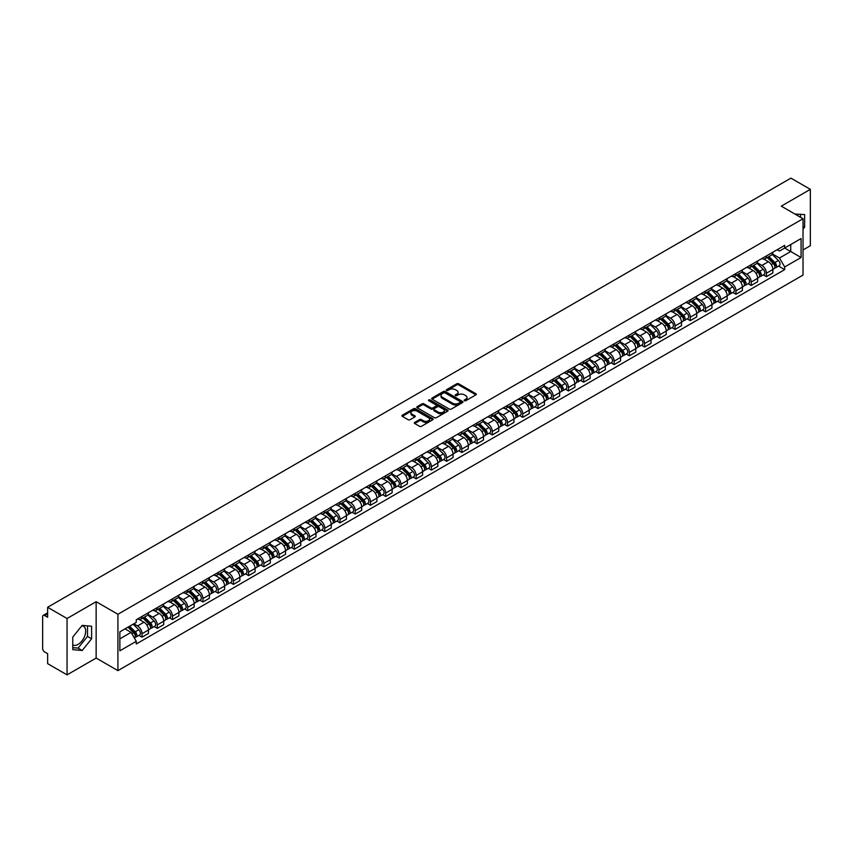<?xml version="1.0" encoding="UTF-8"?>
<svg xmlns="http://www.w3.org/2000/svg" width="853" height="853" viewBox="0 0 853 853"><rect width="100%" height="100%" fill="white"/><g stroke="black" fill="none" stroke-linecap="round" stroke-linejoin="round"><path stroke-width="1.28" d="M464.405 400.729A0.949 0.544 0 0 0 465.749 400.729L475.931 394.854A1.354 0.778 0 0 0 476.326 394.299A1.354 0.778 0 0 0 475.931 393.745L458.679 383.786A1.354 0.778 0 0 0 456.76 383.786L446.577 389.661A0.949 0.544 0 0 0 447.921 390.439L449.243 389.682A4.34 2.506 0 0 1 455.374 389.682L456.813 390.514A4.34 2.506 0 0 1 458.082 392.284A4.34 2.506 0 0 1 456.813 394.054L455.491 394.811A0.949 0.544 0 0 0 456.835 395.589L458.157 394.822A4.34 2.506 0 0 1 464.288 394.822L465.727 395.653A4.34 2.506 0 0 1 466.996 397.423A4.34 2.506 0 0 1 465.727 399.193L464.405 399.961A0.949 0.544 0 0 0 464.405 400.729L464.405 399.961M795.028 214.103A10.769 6.216 -60 0 1 796.499 214.583A10.769 6.216 -60 0 1 797.651 215.617M81.877 625.761A10.769 6.216 -60 0 1 83.466 626.251A10.769 6.216 -60 0 1 85.119 634.877A10.769 6.216 -60 0 1 78.081 644.367A10.769 6.216 -60 0 1 72.772 644.932M414.697 422.406A1.354 0.778 0 0 0 414.302 422.96A1.354 0.778 0 0 0 414.697 423.514L419.537 426.308A1.354 0.778 0 0 0 421.457 426.308L432.759 419.772A1.354 0.778 0 0 0 433.153 419.218A1.354 0.778 0 0 0 432.759 418.674L415.507 408.715A1.354 0.778 0 0 0 413.598 408.715L402.285 415.24A1.354 0.778 0 0 0 401.891 415.795A1.354 0.778 0 0 0 402.285 416.349L408.129 419.719A1.354 0.778 0 0 0 410.048 419.719L414.889 416.925A1.354 0.778 0 0 0 415.283 416.371A1.354 0.778 0 0 0 414.889 415.816L411.988 414.142A3.625 2.09 0 0 1 410.933 412.671A3.625 2.09 0 0 1 413.161 410.73A3.625 2.09 0 0 1 417.117 411.189L428.473 417.746A3.625 2.09 0 0 1 429.528 419.218A3.625 2.09 0 0 1 427.3 421.158A3.625 2.09 0 0 1 423.344 420.7L421.457 419.612A1.354 0.778 0 0 0 419.537 419.612L414.697 422.406L414.697 423.514L419.537 420.732L419.537 419.612M117.917 614.267L96.144 601.696L67.056 618.5L47.629 607.283L790.923 178.138L810.35 189.355L781.263 206.149L803.025 218.72L117.917 614.267L117.917 670.629L803.025 275.082L803.025 218.72M449.339 409.099A1.354 0.778 0 0 0 451.258 409.099L462.561 402.573A1.354 0.778 0 0 0 462.955 402.019A1.354 0.778 0 0 0 462.561 401.464L445.309 391.506A1.354 0.778 0 0 0 443.4 391.506L432.087 398.031A1.354 0.778 0 0 0 431.693 398.586A1.354 0.778 0 0 0 432.087 399.14L449.339 409.099M429.166 400.931A0.949 0.544 0 0 1 430.125 401.07L447.644 411.178L436.352 417.703A1.354 0.778 0 0 1 434.433 417.703L417.192 407.745L417.192 406.636A1.354 0.778 0 0 0 416.786 407.19A1.354 0.778 0 0 0 417.192 407.745M417.192 406.636L422.032 403.842A1.354 0.778 0 0 1 423.941 403.842L430.936 407.883A1.354 0.778 0 0 0 432.855 407.883L436.064 406.028A1.354 0.778 0 0 0 436.459 405.474A1.354 0.778 0 0 0 436.064 404.919L428.782 400.718A0.949 0.544 0 0 1 430.125 399.94L447.665 410.069A1.354 0.778 0 0 1 448.06 410.624A1.354 0.778 0 0 1 447.665 411.178L447.665 410.069M67.056 618.5L67.056 674.862L47.629 663.645L47.629 653.665L44.601 651.916A2.762 1.599 -120 0 1 42.65 648.536L42.65 616.634A2.762 1.599 -120 0 1 43.226 615.376L47.629 612.827M803.025 249.95L810.35 245.717L810.35 189.355M67.056 674.862L96.144 658.058L117.917 670.629M47.629 607.283L47.629 617.252L44.601 615.503A2.762 1.599 -120 0 0 43.226 615.376M766.42 255.921A6.355 3.668 60 0 1 765.109 258.768L771.549 255.058A6.355 3.668 -120 0 0 772.861 252.2M757.272 262.756L761.932 265.443A6.355 3.668 60 0 1 766.42 273.227L772.861 269.505A6.355 3.668 -120 0 0 768.372 261.722L763.766 259.067M772.861 269.505L772.861 272.939L766.42 276.66L763.328 274.879M765.109 258.768A6.355 3.668 60 0 1 761.974 258.491M766.42 273.227L766.42 276.66M751.194 264.718A6.355 3.668 60 0 1 749.872 267.565L756.323 263.844A6.355 3.668 -120 0 0 757.635 260.997M748.102 283.676L751.194 285.456L757.635 281.735L757.635 278.302A6.355 3.668 -120 0 0 753.146 270.518L748.529 267.853M749.872 267.565A6.355 3.668 60 0 1 746.748 267.277M742.046 271.553L746.706 274.239A6.355 3.668 60 0 1 751.194 282.012L751.194 285.456M735.958 273.504A6.355 3.668 60 0 1 734.646 276.361L741.086 272.64A6.355 3.668 -120 0 0 742.409 269.783M732.876 292.462L735.958 294.253L742.409 290.532L742.409 287.088A6.355 3.668 -120 0 0 737.92 279.315L733.303 276.649M734.646 276.361A6.355 3.668 60 0 1 731.522 276.073M726.82 280.349L731.469 283.036A6.355 3.668 60 0 1 735.958 290.809L735.958 294.253M720.732 282.3A6.355 3.668 60 0 1 719.42 285.147L725.86 281.426A6.355 3.668 -120 0 0 727.172 278.579M717.64 301.258L720.732 303.039L727.172 299.318L727.172 295.884A6.355 3.668 -120 0 0 722.683 288.101L718.077 285.446M719.42 285.147A6.355 3.668 60 0 1 716.296 284.859M711.594 289.135L716.243 291.822A6.355 3.668 60 0 1 720.732 299.606L720.732 303.039M705.506 291.086A6.355 3.668 60 0 1 704.183 293.944L710.634 290.223A6.355 3.668 -120 0 0 711.946 287.376M702.414 310.044L705.506 311.835L711.946 308.114L711.946 304.67A6.355 3.668 -120 0 0 707.457 296.897L702.84 294.232M704.183 293.944A6.355 3.668 60 0 1 701.059 293.656M696.357 297.932L701.017 300.619A6.355 3.668 60 0 1 705.506 308.391L705.506 311.835M690.28 299.883A6.355 3.668 60 0 1 688.957 302.73L695.398 299.019A6.355 3.668 -120 0 0 696.72 296.162M687.187 318.841L690.28 320.621L696.72 316.9L696.72 313.467A6.355 3.668 -120 0 0 692.231 305.694L687.614 303.028M688.957 302.73A6.355 3.668 60 0 1 685.833 302.452M681.131 306.717L685.78 309.404A6.355 3.668 60 0 1 690.28 317.188L690.28 320.621M675.043 308.679A6.355 3.668 60 0 1 673.731 311.526L680.172 307.805A6.355 3.668 -120 0 0 681.494 304.958M671.961 327.637L675.043 329.418L681.494 325.697L681.494 322.263A6.355 3.668 -120 0 0 676.994 314.48L672.388 311.814M673.731 311.526A6.355 3.668 60 0 1 670.607 311.238M665.905 315.514L670.554 318.201A6.355 3.668 60 0 1 675.043 325.974L675.043 329.418M659.817 317.465A6.355 3.668 60 0 1 658.505 320.323L664.945 316.602A6.355 3.668 -120 0 0 666.257 313.744M656.725 336.423L659.817 338.214L666.257 334.493L666.257 331.049A6.355 3.668 -120 0 0 661.768 323.276L657.162 320.611M658.505 320.323A6.355 3.668 60 0 1 655.371 320.035M650.668 324.311L655.328 326.998A6.355 3.668 60 0 1 659.817 334.771L659.817 338.214M644.591 326.262A6.355 3.668 60 0 1 643.269 329.109L649.719 325.388A6.355 3.668 -120 0 0 651.031 322.541M641.499 345.22L644.591 347L651.031 343.279L651.031 339.846A6.355 3.668 -120 0 0 646.542 332.062L641.925 329.407M643.269 329.109A6.355 3.668 60 0 1 640.145 328.821M635.442 333.096L640.102 335.783A6.355 3.668 60 0 1 644.591 343.567L644.591 347M629.354 335.058A6.355 3.668 60 0 1 628.043 337.905L634.483 334.184A6.355 3.668 -120 0 0 635.805 331.337M626.273 354.016L629.354 355.797L635.805 352.076L635.805 348.632A6.355 3.668 -120 0 0 631.316 340.859L626.699 338.193M628.043 337.905A6.355 3.668 60 0 1 624.918 337.617M620.216 341.893L624.865 344.58A6.355 3.668 60 0 1 629.354 352.353L629.354 355.797M614.128 343.844A6.355 3.668 60 0 1 612.817 346.691L619.257 342.981A6.355 3.668 -120 0 0 620.568 340.123M611.036 362.802L614.128 364.583L620.568 360.872L620.568 357.428A6.355 3.668 -120 0 0 616.079 349.655L611.473 346.99M612.817 346.691A6.355 3.668 60 0 1 609.692 346.414M604.99 350.679L609.639 353.366A6.355 3.668 60 0 1 614.128 361.15L614.128 364.583M598.902 352.641A6.355 3.668 60 0 1 597.59 355.488L604.031 351.767A6.355 3.668 -120 0 0 605.342 348.92M595.81 371.599L598.902 373.379L605.342 369.658L605.342 366.225A6.355 3.668 -120 0 0 600.853 358.441L596.236 355.776M597.59 355.488A6.355 3.668 60 0 1 594.456 355.2M589.754 359.476L594.413 362.162A6.355 3.668 60 0 1 598.902 369.946L598.902 373.379M583.676 361.427A6.355 3.668 60 0 1 582.354 364.284L588.805 360.563A6.355 3.668 -120 0 0 590.116 357.706M580.584 380.385L583.676 382.176L590.116 378.455L590.116 375.011A6.355 3.668 -120 0 0 585.627 367.238L581.01 364.572M582.354 364.284A6.355 3.668 60 0 1 579.23 363.996M574.527 368.272L579.176 370.959A6.355 3.668 60 0 1 583.676 378.732L583.676 382.176M568.439 370.223A6.355 3.668 60 0 1 567.128 373.07L573.568 369.349A6.355 3.668 -120 0 0 574.89 366.502M565.358 389.181L568.439 390.962L574.89 387.241L574.89 383.807A6.355 3.668 -120 0 0 570.39 376.024L565.784 373.369M567.128 373.07A6.355 3.668 60 0 1 564.004 372.782M559.301 377.058L563.95 379.745A6.355 3.668 60 0 1 568.439 387.529L568.439 390.962M553.213 379.02A6.355 3.668 60 0 1 551.902 381.867L558.342 378.146A6.355 3.668 -120 0 0 559.653 375.299M550.121 397.978L553.213 399.758L559.653 396.037L559.653 392.604A6.355 3.668 -120 0 0 555.164 384.82L550.558 382.155M551.902 381.867A6.355 3.668 60 0 1 548.767 381.579M544.065 385.855L548.724 388.541A6.355 3.668 60 0 1 553.213 396.314L553.213 399.758M537.987 387.806A6.355 3.668 60 0 1 536.665 390.663L543.116 386.942A6.355 3.668 -120 0 0 544.427 384.085M534.895 406.764L537.987 408.544L544.427 404.834L544.427 401.39A6.355 3.668 -120 0 0 539.938 393.617L535.321 390.951M536.665 390.663A6.355 3.668 60 0 1 533.541 390.375M528.839 394.651L533.498 397.338A6.355 3.668 60 0 1 537.987 405.111L537.987 408.544M522.75 396.602A6.355 3.668 60 0 1 521.439 399.449L527.879 395.728A6.355 3.668 -120 0 0 529.201 392.881M519.669 415.56L522.75 417.341L529.201 413.62L529.201 410.186A6.355 3.668 -120 0 0 524.712 402.403L520.095 399.748M521.439 399.449A6.355 3.668 60 0 1 518.315 399.161M513.613 403.437L518.261 406.124A6.355 3.668 60 0 1 522.75 413.908L522.75 417.341M507.524 405.388A6.355 3.668 60 0 1 506.213 408.246L512.653 404.525A6.355 3.668 -120 0 0 513.964 401.678M504.432 424.346L507.524 426.137L513.964 422.416L513.964 418.972A6.355 3.668 -120 0 0 509.476 411.199L504.869 408.534M506.213 408.246A6.355 3.668 60 0 1 503.089 407.958M498.387 412.234L503.035 414.921A6.355 3.668 60 0 1 507.524 422.693L507.524 426.137M492.298 414.185A6.355 3.668 60 0 1 490.987 417.032L497.427 413.321A6.355 3.668 -120 0 0 498.738 410.464M489.206 433.143L492.298 434.923L498.738 431.202L498.738 427.769A6.355 3.668 -120 0 0 494.25 419.985L489.643 417.33M490.987 417.032A6.355 3.668 60 0 1 487.852 416.754M483.15 421.019L487.809 423.706A6.355 3.668 60 0 1 492.298 431.49L492.298 434.923M477.072 422.981A6.355 3.668 60 0 1 475.75 425.828L482.201 422.107A6.355 3.668 -120 0 0 483.512 419.26M473.98 441.939L477.072 443.72L483.512 439.999L483.512 436.565A6.355 3.668 -120 0 0 479.023 428.782L474.407 426.116M475.75 425.828A6.355 3.668 60 0 1 472.626 425.54M467.924 429.816L472.573 432.503A6.355 3.668 60 0 1 477.072 440.276L477.072 443.72M461.836 431.767A6.355 3.668 60 0 1 460.524 434.625L466.964 430.904A6.355 3.668 -120 0 0 468.286 428.046M458.754 450.725L461.836 452.506L468.286 448.795L468.286 445.351A6.355 3.668 -120 0 0 463.787 437.578L459.181 434.913M460.524 434.625A6.355 3.668 60 0 1 457.4 434.337M452.698 438.613L457.347 441.3A6.355 3.668 60 0 1 461.836 449.073L461.836 452.506M446.609 440.564A6.355 3.668 60 0 1 445.298 443.411L451.738 439.69A6.355 3.668 -120 0 0 453.05 436.843M443.517 459.522L446.609 461.302L453.05 457.581L453.05 454.148A6.355 3.668 -120 0 0 448.561 446.364L443.955 443.709M445.298 443.411A6.355 3.668 60 0 1 442.163 443.123M437.461 447.399L442.121 450.085A6.355 3.668 60 0 1 446.609 457.869L446.609 461.302M431.383 449.35A6.355 3.668 60 0 1 430.061 452.207L436.512 448.486A6.355 3.668 -120 0 0 437.824 445.639M428.291 468.308L431.383 470.099L437.824 466.378L437.824 462.934A6.355 3.668 -120 0 0 433.335 455.161L428.718 452.495M430.061 452.207A6.355 3.668 60 0 1 426.937 451.919M422.235 456.195L426.895 458.882A6.355 3.668 60 0 1 431.383 466.655L431.383 470.099M416.147 458.146A6.355 3.668 60 0 1 414.835 460.993L421.275 457.283A6.355 3.668 -120 0 0 422.598 454.425M413.065 477.104L416.157 478.885L422.598 475.164L422.598 471.73A6.355 3.668 -120 0 0 418.109 463.957L413.492 461.292M414.835 460.993A6.355 3.668 60 0 1 411.711 460.716M407.009 464.981L411.658 467.668A6.355 3.668 60 0 1 416.157 475.452L416.157 478.885M400.921 466.943A6.355 3.668 60 0 1 399.609 469.79L406.049 466.069A6.355 3.668 -120 0 0 407.361 463.222M397.829 485.901L400.921 487.681L407.361 483.96L407.361 480.527A6.355 3.668 -120 0 0 402.872 472.743L398.266 470.078M399.609 469.79A6.355 3.668 60 0 1 396.485 469.502M391.783 473.778L396.432 476.464A6.355 3.668 60 0 1 400.921 484.237L400.921 487.681M385.695 475.729A6.355 3.668 60 0 1 384.383 478.586L390.823 474.865A6.355 3.668 -120 0 0 392.135 472.008M382.602 494.687L385.695 496.478L392.135 492.757L392.135 489.313A6.355 3.668 -120 0 0 387.646 481.54L383.04 478.874M384.383 478.586A6.355 3.668 60 0 1 381.248 478.298M376.546 482.574L381.206 485.261A6.355 3.668 60 0 1 385.695 493.034L385.695 496.478M370.469 484.525A6.355 3.668 60 0 1 369.146 487.372L375.597 483.651A6.355 3.668 -120 0 0 376.909 480.804M367.376 503.483L370.469 505.264L376.909 501.543L376.909 498.109A6.355 3.668 -120 0 0 372.42 490.326L367.803 487.671M369.146 487.372A6.355 3.668 60 0 1 366.022 487.084M361.32 491.36L365.969 494.047A6.355 3.668 60 0 1 370.469 501.831L370.469 505.264M355.232 493.322A6.355 3.668 60 0 1 353.92 496.169L360.361 492.448A6.355 3.668 -120 0 0 361.683 489.601M352.15 512.269L355.232 514.06L361.683 510.339L361.683 506.895A6.355 3.668 -120 0 0 357.183 499.122L352.577 496.457M353.92 496.169A6.355 3.668 60 0 1 350.796 495.881M346.094 500.157L350.743 502.844A6.355 3.668 60 0 1 355.232 510.616L355.232 514.06M340.006 502.108A6.355 3.668 60 0 1 338.694 504.955L345.134 501.244A6.355 3.668 -120 0 0 346.446 498.387M336.914 521.066L340.006 522.846L346.446 519.125L346.446 515.692A6.355 3.668 -120 0 0 341.957 507.919L337.351 505.253M338.694 504.955A6.355 3.668 60 0 1 335.57 504.677M330.868 508.942L335.517 511.629A6.355 3.668 60 0 1 340.006 519.413L340.006 522.846M324.78 510.904A6.355 3.668 60 0 1 323.458 513.751L329.908 510.03A6.355 3.668 -120 0 0 331.22 507.183M321.688 529.862L324.78 531.643L331.22 527.922L331.22 524.488A6.355 3.668 -120 0 0 326.731 516.705L322.114 514.039M323.458 513.751A6.355 3.668 60 0 1 320.333 513.463M315.631 517.739L320.291 520.426A6.355 3.668 60 0 1 324.78 528.21L324.78 531.643M309.554 519.69A6.355 3.668 60 0 1 308.232 522.548L314.672 518.827A6.355 3.668 -120 0 0 315.994 515.969M306.462 538.648L309.554 540.439L315.994 536.718L315.994 533.274A6.355 3.668 -120 0 0 311.505 525.501L306.888 522.836M308.232 522.548A6.355 3.668 60 0 1 305.107 522.26M300.405 526.536L305.054 529.223A6.355 3.668 60 0 1 309.554 536.995L309.554 540.439M294.317 528.487A6.355 3.668 60 0 1 293.005 531.334L299.446 527.612A6.355 3.668 -120 0 0 300.768 524.766M291.236 547.445L294.317 549.225L300.768 545.504L300.768 542.071A6.355 3.668 -120 0 0 296.268 534.287L291.662 531.632M293.005 531.334A6.355 3.668 60 0 1 289.881 531.046M285.179 535.321L289.828 538.008A6.355 3.668 60 0 1 294.317 545.792L294.317 549.225M279.091 537.283A6.355 3.668 60 0 1 277.779 540.13L284.22 536.409A6.355 3.668 -120 0 0 285.531 533.562M275.999 556.241L279.091 558.022L285.531 554.301L285.531 550.857A6.355 3.668 -120 0 0 281.042 543.084L276.436 540.418M277.779 540.13A6.355 3.668 60 0 1 274.645 539.842M269.943 544.118L274.602 546.805A6.355 3.668 60 0 1 279.091 554.578L279.091 558.022M263.865 546.069A6.355 3.668 60 0 1 262.543 548.927L268.994 545.206A6.355 3.668 -120 0 0 270.305 542.348M260.773 565.027L263.865 566.808L270.305 563.097L270.305 559.653A6.355 3.668 -120 0 0 265.816 551.88L261.199 549.215M262.543 548.927A6.355 3.668 60 0 1 259.419 548.639M254.716 552.915L259.376 555.602A6.355 3.668 60 0 1 263.865 563.375L263.865 566.808M248.628 554.866A6.355 3.668 60 0 1 247.317 557.713L253.757 553.992A6.355 3.668 -120 0 0 255.079 551.145M245.547 573.824L248.628 575.604L255.079 571.883L255.079 568.45A6.355 3.668 -120 0 0 250.59 560.666L245.973 558.011M247.317 557.713A6.355 3.668 60 0 1 244.193 557.425M239.49 561.7L244.139 564.387A6.355 3.668 60 0 1 248.628 572.171L248.628 575.604M233.402 563.652A6.355 3.668 60 0 1 232.091 566.509L238.531 562.788A6.355 3.668 -120 0 0 239.842 559.941M230.31 582.61L233.402 584.401L239.842 580.68L239.842 577.236A6.355 3.668 -120 0 0 235.353 569.463L230.747 566.797M232.091 566.509A6.355 3.668 60 0 1 228.967 566.221M224.264 570.497L228.913 573.184A6.355 3.668 60 0 1 233.402 580.957L233.402 584.401M218.176 572.448A6.355 3.668 60 0 1 216.854 575.295L223.305 571.574A6.355 3.668 -120 0 0 224.616 568.727M215.084 591.406L218.176 593.187L224.616 589.466L224.616 586.032A6.355 3.668 -120 0 0 220.127 578.249L215.51 575.594M216.854 575.295A6.355 3.668 60 0 1 213.73 575.007M209.028 579.283L213.687 581.97A6.355 3.668 60 0 1 218.176 589.754L218.176 593.187M202.95 581.245A6.355 3.668 60 0 1 201.628 584.092L208.068 580.371A6.355 3.668 -120 0 0 209.39 577.524M199.858 600.203L202.95 601.983L209.39 598.262L209.39 594.829A6.355 3.668 -120 0 0 204.901 587.045L200.284 584.38M201.628 584.092A6.355 3.668 60 0 1 198.504 583.804M193.802 588.08L198.45 590.766A6.355 3.668 60 0 1 202.95 598.539L202.95 601.983M187.713 590.031A6.355 3.668 60 0 1 186.402 592.888L192.842 589.167A6.355 3.668 -120 0 0 194.164 586.31M184.632 608.989L187.713 610.769L194.164 607.059L194.164 603.615A6.355 3.668 -120 0 0 189.665 595.842L185.058 593.176M186.402 592.888A6.355 3.668 60 0 1 183.278 592.6M178.576 596.876L183.224 599.563A6.355 3.668 60 0 1 187.713 607.336L187.713 610.769M172.487 598.827A6.355 3.668 60 0 1 171.176 601.674L177.616 597.953A6.355 3.668 -120 0 0 178.927 595.106M169.395 617.785L172.487 619.566L178.927 615.845L178.927 612.411A6.355 3.668 -120 0 0 174.438 604.628L169.832 601.973M171.176 601.674A6.355 3.668 60 0 1 168.041 601.386M163.339 605.662L167.998 608.349A6.355 3.668 60 0 1 172.487 616.133L172.487 619.566M157.261 607.613A6.355 3.668 60 0 1 155.939 610.471L162.39 606.75A6.355 3.668 -120 0 0 163.701 603.903M154.169 626.571L157.261 628.362L163.701 624.641L163.701 621.197A6.355 3.668 -120 0 0 159.212 613.424L154.596 610.759M155.939 610.471A6.355 3.668 60 0 1 152.815 610.183M148.113 614.459L152.772 617.145A6.355 3.668 60 0 1 157.261 624.918L157.261 628.362M142.024 616.41A6.355 3.668 60 0 1 140.713 619.257L147.153 615.546A6.355 3.668 -120 0 0 148.475 612.689M138.943 635.368L142.024 637.148L148.475 633.427L148.475 629.994A6.355 3.668 -120 0 0 143.986 622.221L139.37 619.555M140.713 619.257A6.355 3.668 60 0 1 137.589 618.979M133.825 623.799L137.536 625.931A6.355 3.668 60 0 1 142.024 633.715L142.024 637.148M777.211 249.694L779.503 251.017L801.074 238.563L790.731 244.534L790.731 251.528L779.503 258.011L772.509 253.97M119.868 638.844L131.095 632.361L136.267 641.317L119.868 650.796L119.868 631.849L136.267 622.381L136.267 619.736L784.675 245.387L784.675 248.031L801.074 257.499L784.675 266.968L779.503 258.011M801.074 238.563L801.074 257.499M136.267 641.317L136.267 643.972L784.675 269.623L784.675 266.968M803.025 229.116L804.635 227.122L804.635 214.561L794.943 214.06M96.144 601.696L96.144 658.058M72.772 649.655L82.187 650.498L91.612 638.78L91.612 626.219L82.187 625.377L72.772 637.095L72.772 649.655M131.095 632.361L125.039 628.864M778.565 266.083L784.675 269.623M800.54 217.28L800.54 214.188M803.025 226.184L804.635 227.122M72.772 647.662L78.081 648.131L87.507 636.413L87.507 625.857M78.081 648.131L82.187 650.498M87.507 636.413L91.612 638.78M464.789 400.867L465.727 400.324A4.34 2.506 0 0 0 466.996 398.554L466.996 397.423M458.082 392.284L458.082 393.404A4.34 2.506 0 0 1 456.813 395.174L455.875 395.717M475.91 394.864L458.679 384.916A1.354 0.778 0 0 0 456.76 384.916L446.961 390.578M462.561 401.464L462.561 402.573L445.309 392.636A1.354 0.778 0 0 0 443.4 392.636L432.108 399.151L432.087 398.031M460.162 402.403A0.949 0.544 0 0 0 460.162 401.624L445.021 392.892A0.949 0.544 0 0 0 443.688 392.892L442.291 393.691A4.34 2.506 0 0 0 441.022 395.461A4.34 2.506 0 0 0 442.291 397.231L452.644 403.202A4.34 2.506 0 0 0 458.775 403.202L460.162 402.403L460.162 403.533A0.949 0.544 0 0 0 460.162 402.755M441.022 395.461L441.022 396.592A4.34 2.506 0 0 0 442.291 398.362L442.291 397.231M460.162 403.533L458.775 404.333A4.34 2.506 0 0 1 452.644 404.333L442.291 398.362M417.202 407.755L422.032 404.972L422.032 403.842M436.459 405.474L436.459 406.604A1.354 0.778 0 0 1 436.064 407.158L432.855 409.014A1.354 0.778 0 0 1 430.936 409.014L423.941 404.972A1.354 0.778 0 0 0 422.032 404.972M438.197 412.074A3.625 2.09 0 0 0 442.153 412.521A3.625 2.09 0 0 0 444.381 410.592A3.625 2.09 0 0 0 443.325 409.109L439.327 406.806A1.354 0.778 0 0 0 437.408 406.806L434.198 408.651A1.354 0.778 0 0 0 433.804 409.205A1.354 0.778 0 0 0 434.198 409.76L438.197 412.074L438.197 413.204A3.625 2.09 0 0 0 442.153 413.652A3.625 2.09 0 0 0 444.381 411.722L444.381 410.592M433.804 409.205L433.804 410.336A1.354 0.778 0 0 0 434.198 410.89L434.198 409.76M438.197 413.204L434.198 410.89M429.528 419.218L429.528 420.348A3.625 2.09 0 0 1 427.3 422.278A3.625 2.09 0 0 1 423.344 421.83L421.457 420.732A1.354 0.778 0 0 0 419.537 420.732M410.933 412.671L410.933 413.79A3.625 2.09 0 0 0 411.988 415.272L411.988 414.142M414.867 416.936L411.988 415.272M432.759 418.674L432.759 419.772L415.507 409.835A1.354 0.778 0 0 0 413.598 409.835L402.307 416.36L402.285 415.24M767.242 257.542L773.234 263.46A3.455 1.994 60 0 1 774.151 268.631L772.861 269.377M768.436 258.726L770.984 260.186M767.903 257.158L774.471 263.641A1.653 0.96 60 0 1 774.908 266.125A1.653 0.96 60 0 1 774.759 266.179M768.894 256.582L774.897 262.5A3.455 1.994 60 0 1 775.814 267.671A3.455 1.994 60 0 1 774.769 267.789M772.253 254.397L778.416 260.474A3.455 1.994 60 0 1 779.322 265.646L775.814 267.671M752.015 266.328L758.008 272.256A3.455 1.994 60 0 1 758.925 277.428L757.635 278.174M753.21 267.511L755.747 268.983M752.677 265.944L759.245 272.427A1.653 0.96 60 0 1 759.682 274.911A1.653 0.96 60 0 1 759.533 274.975M753.668 265.379L759.671 271.297A3.455 1.994 60 0 1 760.577 276.468A3.455 1.994 60 0 1 759.533 276.575M757.027 263.193L763.179 269.26A3.455 1.994 60 0 1 764.096 274.442L760.577 276.468M736.779 275.124L742.782 281.042A3.455 1.994 60 0 1 743.688 286.213L742.409 286.96M737.973 276.308L740.521 277.769M737.45 274.741L744.019 281.223A1.653 0.96 60 0 1 744.456 283.708A1.653 0.96 60 0 1 744.306 283.761M738.442 274.165L744.445 280.083A3.455 1.994 60 0 1 745.351 285.265A3.455 1.994 60 0 1 744.306 285.371M741.801 271.979L747.953 278.057A3.455 1.994 60 0 1 748.87 283.228L745.351 285.265M721.553 283.921L727.556 289.839A3.455 1.994 60 0 1 728.462 295.01L727.172 295.756M722.747 285.094L725.295 286.565M722.214 283.537L728.793 290.009A1.653 0.96 60 0 1 729.23 292.494A1.653 0.96 60 0 1 729.07 292.558M723.216 282.961L729.208 288.879A3.455 1.994 60 0 1 730.125 294.05A3.455 1.994 60 0 1 729.08 294.168M726.564 280.776L732.727 286.853A3.455 1.994 60 0 1 733.633 292.025L730.125 294.05M706.327 292.707L712.319 298.625A3.455 1.994 60 0 1 713.236 303.807L711.946 304.542M707.521 293.89L710.059 295.362M706.988 292.323L713.556 298.806A1.653 0.96 60 0 1 713.993 301.29A1.653 0.96 60 0 1 713.844 301.354M707.979 291.747L713.982 297.665A3.455 1.994 60 0 1 714.889 302.847A3.455 1.994 60 0 1 713.854 302.954M711.338 289.572L717.501 295.639A3.455 1.994 60 0 1 718.407 300.81L714.889 302.847M691.09 301.504L697.093 307.421A3.455 1.994 60 0 1 697.999 312.593L696.72 313.339M692.295 302.687L694.832 304.148M691.762 301.12L698.33 307.602A1.653 0.96 60 0 1 698.767 310.087A1.653 0.96 60 0 1 698.618 310.14M692.753 300.544L698.756 306.462A3.455 1.994 60 0 1 699.663 311.633A3.455 1.994 60 0 1 698.618 311.75M696.112 298.358L702.264 304.436A3.455 1.994 60 0 1 703.181 309.607L699.663 311.633M675.864 310.289L681.867 316.218A3.455 1.994 60 0 1 682.773 321.389L681.483 322.135M677.058 311.473L679.606 312.944M676.536 309.906L683.104 316.388A1.653 0.96 60 0 1 683.541 318.873A1.653 0.96 60 0 1 683.392 318.937M677.527 309.34L683.52 315.258A3.455 1.994 60 0 1 684.437 320.429A3.455 1.994 60 0 1 683.392 320.536M680.886 307.155L687.038 313.222A3.455 1.994 60 0 1 687.944 318.404L684.437 320.429M660.638 319.086L666.641 325.004A3.455 1.994 60 0 1 667.547 330.175L666.257 330.921M661.832 320.27L664.38 321.73M661.299 318.702L667.867 325.185A1.653 0.96 60 0 1 668.304 327.669A1.653 0.96 60 0 1 668.155 327.723M662.301 318.126L668.294 324.044A3.455 1.994 60 0 1 669.21 329.226A3.455 1.994 60 0 1 668.166 329.333M665.649 315.941L671.812 322.018A3.455 1.994 60 0 1 672.718 327.189L669.21 329.226M645.412 327.883L651.404 333.8A3.455 1.994 60 0 1 652.321 338.972L651.031 339.718M646.606 329.055L649.144 330.527M646.073 327.499L652.641 333.981A1.653 0.96 60 0 1 653.078 336.455A1.653 0.96 60 0 1 652.929 336.519M647.064 326.923L653.067 332.841A3.455 1.994 60 0 1 653.974 338.012A3.455 1.994 60 0 1 652.94 338.129M650.423 324.737L656.575 330.815A3.455 1.994 60 0 1 657.492 335.986L653.974 338.012M630.175 336.668L636.178 342.586A3.455 1.994 60 0 1 637.084 347.768L635.805 348.504M631.38 337.852L633.918 339.323M630.847 336.285L637.415 342.767A1.653 0.96 60 0 1 637.852 345.252A1.653 0.96 60 0 1 637.703 345.316M631.838 335.709L637.841 341.637A3.455 1.994 60 0 1 638.748 346.808A3.455 1.994 60 0 1 637.703 346.915M635.197 333.534L641.349 339.601A3.455 1.994 60 0 1 642.266 344.783L638.748 346.808M614.949 345.465L620.952 351.383A3.455 1.994 60 0 1 621.858 356.554L620.568 357.3M616.143 346.649L618.692 348.109M615.61 345.081L622.189 351.564A1.653 0.96 60 0 1 622.626 354.048A1.653 0.96 60 0 1 622.466 354.102M616.612 344.505L622.605 350.423A3.455 1.994 60 0 1 623.522 355.594A3.455 1.994 60 0 1 622.477 355.712M619.971 342.32L626.123 348.397A3.455 1.994 60 0 1 627.03 353.568L623.522 355.594M599.723 354.262L605.715 360.179A3.455 1.994 60 0 1 606.632 365.351L605.342 366.097M600.917 355.434L603.455 356.906M600.384 353.867L606.952 360.35A1.653 0.96 60 0 1 607.389 362.834A1.653 0.96 60 0 1 607.24 362.898M601.376 353.302L607.379 359.22A3.455 1.994 60 0 1 608.285 364.391A3.455 1.994 60 0 1 607.251 364.498M604.734 351.116L610.897 357.183A3.455 1.994 60 0 1 611.804 362.365L608.285 364.391M584.486 363.047L590.489 368.965A3.455 1.994 60 0 1 591.406 374.147L590.116 374.883M585.691 364.231L588.229 365.702M585.158 362.664L591.726 369.146A1.653 0.96 60 0 1 592.163 371.631A1.653 0.96 60 0 1 592.014 371.695M586.15 362.088L592.153 368.006A3.455 1.994 60 0 1 593.059 373.188A3.455 1.994 60 0 1 592.014 373.294M589.508 359.902L595.661 365.98A3.455 1.994 60 0 1 596.578 371.151L593.059 373.188M569.26 371.844L575.263 377.762A3.455 1.994 60 0 1 576.17 382.933L574.879 383.679M570.454 373.017L573.003 374.488M569.932 371.46L576.5 377.943A1.653 0.96 60 0 1 576.937 380.427A1.653 0.96 60 0 1 576.788 380.481M570.924 370.884L576.916 376.802A3.455 1.994 60 0 1 577.833 381.973A3.455 1.994 60 0 1 576.788 382.091M574.282 368.699L580.435 374.776A3.455 1.994 60 0 1 581.341 379.948L577.833 381.973M554.034 380.63L560.037 386.548A3.455 1.994 60 0 1 560.943 391.73L559.653 392.465M555.228 381.813L557.777 383.285M554.695 380.246L561.263 386.729A1.653 0.96 60 0 1 561.7 389.213A1.653 0.96 60 0 1 561.551 389.277M555.698 379.67L561.69 385.599A3.455 1.994 60 0 1 562.607 390.77A3.455 1.994 60 0 1 561.562 390.877M559.046 377.495L565.208 383.562A3.455 1.994 60 0 1 566.115 388.744L562.607 390.77M538.808 389.426L544.8 395.344A3.455 1.994 60 0 1 545.717 400.515L544.427 401.262M540.002 390.61L542.54 392.071M539.469 389.043L546.037 395.525A1.653 0.96 60 0 1 546.474 398.01A1.653 0.96 60 0 1 546.325 398.063M540.461 388.467L546.464 394.385A3.455 1.994 60 0 1 547.37 399.556A3.455 1.994 60 0 1 546.336 399.673M543.819 386.281L549.982 392.359A3.455 1.994 60 0 1 550.889 397.53L547.37 399.556M523.571 398.223L529.574 404.141A3.455 1.994 60 0 1 530.481 409.312L529.201 410.058M524.776 399.396L527.314 400.867M524.243 397.839L530.811 404.311A1.653 0.96 60 0 1 531.248 406.796A1.653 0.96 60 0 1 531.099 406.86M525.235 397.263L531.238 403.181A3.455 1.994 60 0 1 532.144 408.352A3.455 1.994 60 0 1 531.099 408.47M528.593 395.078L534.746 401.155A3.455 1.994 60 0 1 535.663 406.327L532.144 408.352M508.345 407.009L514.348 412.927A3.455 1.994 60 0 1 515.255 418.109L513.964 418.844M509.54 408.192L512.088 409.664M509.006 406.625L515.585 413.108A1.653 0.96 60 0 1 516.022 415.592A1.653 0.96 60 0 1 515.862 415.656M510.009 406.049L516.001 411.967A3.455 1.994 60 0 1 516.918 417.149A3.455 1.994 60 0 1 515.873 417.256M513.367 403.864L519.52 409.941A3.455 1.994 60 0 1 520.426 415.112L516.918 417.149M493.119 415.806L499.112 421.723A3.455 1.994 60 0 1 500.029 426.895L498.738 427.641M494.313 416.978L496.862 418.45M493.78 415.422L500.348 421.904A1.653 0.96 60 0 1 500.786 424.389A1.653 0.96 60 0 1 500.636 424.442M494.772 414.846L500.775 420.764A3.455 1.994 60 0 1 501.681 425.935A3.455 1.994 60 0 1 500.647 426.052M498.131 412.66L504.294 418.738A3.455 1.994 60 0 1 505.2 423.909L501.681 425.935M477.883 424.591L483.886 430.509A3.455 1.994 60 0 1 484.803 435.691L483.512 436.437M479.087 425.775L481.625 427.246M478.554 424.208L485.122 430.69A1.653 0.96 60 0 1 485.56 433.175A1.653 0.96 60 0 1 485.41 433.239M479.546 423.642L485.549 429.56A3.455 1.994 60 0 1 486.455 434.731A3.455 1.994 60 0 1 485.41 434.838M482.905 421.457L489.057 427.524A3.455 1.994 60 0 1 489.974 432.706L486.455 434.731M462.657 433.388L468.66 439.306A3.455 1.994 60 0 1 469.566 444.477L468.276 445.223M463.851 434.572L466.399 436.032M463.328 433.004L469.896 439.487A1.653 0.96 60 0 1 470.334 441.971A1.653 0.96 60 0 1 470.184 442.025M464.32 432.428L470.323 438.346A3.455 1.994 60 0 1 471.229 443.528A3.455 1.994 60 0 1 470.184 443.635M467.679 430.243L473.831 436.32A3.455 1.994 60 0 1 474.748 441.491L471.229 443.528M447.43 442.185L453.433 448.102A3.455 1.994 60 0 1 454.34 453.274L453.05 454.02M448.625 443.357L451.173 444.829M448.092 441.801L454.66 448.273A1.653 0.96 60 0 1 455.097 450.757A1.653 0.96 60 0 1 454.948 450.821M449.094 441.225L455.086 447.143A3.455 1.994 60 0 1 456.003 452.314A3.455 1.994 60 0 1 454.958 452.431M452.442 439.039L458.605 445.117A3.455 1.994 60 0 1 459.511 450.288L456.003 452.314M432.204 450.97L438.197 456.888A3.455 1.994 60 0 1 439.114 462.07L437.824 462.806M433.399 452.154L435.936 453.625M432.866 450.587L439.434 457.069A1.653 0.96 60 0 1 439.871 459.554A1.653 0.96 60 0 1 439.721 459.618M433.857 450.011L439.86 455.928A3.455 1.994 60 0 1 440.766 461.11A3.455 1.994 60 0 1 439.732 461.217M437.216 447.836L443.379 453.903A3.455 1.994 60 0 1 444.285 459.074L440.766 461.11M416.968 459.767L422.971 465.685A3.455 1.994 60 0 1 423.877 470.856L422.598 471.602M418.173 460.951L420.71 462.411M417.639 459.383L424.208 465.866A1.653 0.96 60 0 1 424.645 468.35A1.653 0.96 60 0 1 424.495 468.404M418.631 458.807L424.634 464.725A3.455 1.994 60 0 1 425.54 469.896A3.455 1.994 60 0 1 424.495 470.014M421.99 456.622L428.142 462.699A3.455 1.994 60 0 1 429.059 467.87L425.54 469.896M401.742 468.553L407.745 474.481A3.455 1.994 60 0 1 408.651 479.653L407.361 480.399M402.936 469.736L405.484 471.208M402.403 468.169L408.982 474.652A1.653 0.96 60 0 1 409.419 477.136A1.653 0.96 60 0 1 409.259 477.2M403.405 467.604L409.397 473.522A3.455 1.994 60 0 1 410.314 478.693A3.455 1.994 60 0 1 409.269 478.8M406.764 465.418L412.916 471.485A3.455 1.994 60 0 1 413.822 476.667L410.314 478.693M386.516 477.349L392.508 483.267A3.455 1.994 60 0 1 393.425 488.438L392.135 489.185M387.71 478.533L390.258 479.994M387.177 476.966L393.745 483.448A1.653 0.96 60 0 1 394.182 485.933A1.653 0.96 60 0 1 394.033 485.986M388.168 476.39L394.171 482.308A3.455 1.994 60 0 1 395.088 487.489A3.455 1.994 60 0 1 394.043 487.596M391.527 474.204L397.69 480.282A3.455 1.994 60 0 1 398.596 485.453L395.088 487.489M371.29 486.146L377.282 492.064A3.455 1.994 60 0 1 378.199 497.235L376.909 497.981M372.484 487.319L375.021 488.79M371.951 485.762L378.519 492.234A1.653 0.96 60 0 1 378.956 494.719A1.653 0.96 60 0 1 378.807 494.783M372.942 485.186L378.945 491.104A3.455 1.994 60 0 1 379.852 496.275A3.455 1.994 60 0 1 378.807 496.393M376.301 483.001L382.453 489.078A3.455 1.994 60 0 1 383.37 494.25L379.852 496.275M356.053 494.932L362.056 500.85A3.455 1.994 60 0 1 362.962 506.032L361.683 506.767M357.247 496.115L359.795 497.587M356.725 494.548L363.293 501.031A1.653 0.96 60 0 1 363.73 503.515A1.653 0.96 60 0 1 363.581 503.579M357.716 493.972L363.719 499.901A3.455 1.994 60 0 1 364.626 505.072A3.455 1.994 60 0 1 363.581 505.179M361.075 491.797L367.227 497.864A3.455 1.994 60 0 1 368.144 503.046L364.626 505.072M340.827 503.728L346.83 509.646A3.455 1.994 60 0 1 347.736 514.817L346.446 515.564M342.021 504.912L344.569 506.373M341.488 503.345L348.067 509.827A1.653 0.96 60 0 1 348.504 512.312A1.653 0.96 60 0 1 348.344 512.365M342.49 502.769L348.482 508.687A3.455 1.994 60 0 1 349.399 513.858A3.455 1.994 60 0 1 348.355 513.975M345.838 500.583L352.001 506.661A3.455 1.994 60 0 1 352.907 511.832L349.399 513.858M325.601 512.514L331.593 518.443A3.455 1.994 60 0 1 332.51 523.614L331.22 524.36M326.795 513.698L329.333 515.169M326.262 512.131L332.83 518.613A1.653 0.96 60 0 1 333.267 521.098A1.653 0.96 60 0 1 333.118 521.162M327.253 511.565L333.256 517.483A3.455 1.994 60 0 1 334.163 522.654A3.455 1.994 60 0 1 333.128 522.761M330.612 509.38L336.775 515.447A3.455 1.994 60 0 1 337.681 520.629L334.163 522.654M310.364 521.311L316.367 527.229A3.455 1.994 60 0 1 317.273 532.411L315.994 533.146M311.569 522.494L314.107 523.966M311.036 520.927L317.604 527.41A1.653 0.96 60 0 1 318.041 529.894A1.653 0.96 60 0 1 317.892 529.958M312.027 520.351L318.03 526.269A3.455 1.994 60 0 1 318.937 531.451A3.455 1.994 60 0 1 317.892 531.558M315.386 518.166L321.538 524.243A3.455 1.994 60 0 1 322.455 529.414L318.937 531.451M295.138 530.108L301.141 536.025A3.455 1.994 60 0 1 302.047 541.197L300.757 541.943M296.332 531.28L298.881 532.752M295.81 529.724L302.378 536.206A1.653 0.96 60 0 1 302.815 538.68A1.653 0.96 60 0 1 302.655 538.744M296.801 529.148L302.794 535.066A3.455 1.994 60 0 1 303.711 540.237A3.455 1.994 60 0 1 302.666 540.354M300.16 526.962L306.312 533.04A3.455 1.994 60 0 1 307.219 538.211L303.711 540.237M279.912 538.893L285.915 544.811A3.455 1.994 60 0 1 286.821 549.993L285.531 550.729M281.106 540.077L283.654 541.548M280.573 538.51L287.141 544.992A1.653 0.96 60 0 1 287.578 547.477A1.653 0.96 60 0 1 287.429 547.541M281.565 537.934L287.568 543.862A3.455 1.994 60 0 1 288.485 549.033A3.455 1.994 60 0 1 287.44 549.14M284.923 535.759L291.086 541.826A3.455 1.994 60 0 1 291.993 547.008L288.485 549.033M264.686 547.69L270.678 553.608A3.455 1.994 60 0 1 271.595 558.779L270.305 559.525M265.88 548.874L268.418 550.334M265.347 547.306L271.915 553.789A1.653 0.96 60 0 1 272.352 556.273A1.653 0.96 60 0 1 272.203 556.327M266.339 546.73L272.342 552.648A3.455 1.994 60 0 1 273.248 557.819A3.455 1.994 60 0 1 272.214 557.937M269.697 544.545L275.85 550.622A3.455 1.994 60 0 1 276.767 555.793L273.248 557.819M249.449 556.487L255.452 562.404A3.455 1.994 60 0 1 256.358 567.576L255.079 568.322M250.643 557.659L253.192 559.131M250.121 556.103L256.689 562.575A1.653 0.96 60 0 1 257.126 565.059A1.653 0.96 60 0 1 256.977 565.123M251.113 555.527L257.116 561.445A3.455 1.994 60 0 1 258.022 566.616A3.455 1.994 60 0 1 256.977 566.723M254.471 553.341L260.623 559.408A3.455 1.994 60 0 1 261.54 564.59L258.022 566.616M234.223 565.272L240.226 571.19A3.455 1.994 60 0 1 241.132 576.372L239.842 577.108M235.417 566.456L237.966 567.927M234.884 564.889L241.463 571.371A1.653 0.96 60 0 1 241.9 573.856A1.653 0.96 60 0 1 241.74 573.92M235.886 564.313L241.879 570.23A3.455 1.994 60 0 1 242.796 575.412A3.455 1.994 60 0 1 241.751 575.519M239.245 562.127L245.397 568.205A3.455 1.994 60 0 1 246.304 573.376L242.796 575.412M218.997 574.069L224.989 579.987A3.455 1.994 60 0 1 225.906 585.158L224.616 585.904M220.191 575.242L222.729 576.713M219.658 573.685L226.226 580.168A1.653 0.96 60 0 1 226.663 582.652A1.653 0.96 60 0 1 226.514 582.706M220.65 573.109L226.653 579.027A3.455 1.994 60 0 1 227.559 584.198A3.455 1.994 60 0 1 226.525 584.316M224.008 570.924L230.171 577.001A3.455 1.994 60 0 1 231.078 582.172L227.559 584.198M203.76 582.855L209.763 588.773A3.455 1.994 60 0 1 210.67 593.955L209.39 594.701M204.965 584.038L207.503 585.51M204.432 582.471L211 588.954A1.653 0.96 60 0 1 211.437 591.438A1.653 0.96 60 0 1 211.288 591.502M205.424 581.906L211.427 587.824A3.455 1.994 60 0 1 212.333 592.995A3.455 1.994 60 0 1 211.288 593.102M208.782 579.72L214.935 585.787A3.455 1.994 60 0 1 215.852 590.969L212.333 592.995M188.534 591.651L194.537 597.569A3.455 1.994 60 0 1 195.444 602.74L194.153 603.487M189.729 592.835L192.277 594.296M189.206 591.268L195.774 597.75A1.653 0.96 60 0 1 196.211 600.235A1.653 0.96 60 0 1 196.062 600.288M190.198 590.692L196.19 596.61A3.455 1.994 60 0 1 197.107 601.791A3.455 1.994 60 0 1 196.062 601.898M193.556 588.506L199.709 594.584A3.455 1.994 60 0 1 200.615 599.755L197.107 601.791M173.308 600.448L179.311 606.366A3.455 1.994 60 0 1 180.218 611.537L178.927 612.283M174.502 601.621L177.051 603.092M173.969 600.064L180.537 606.536A1.653 0.96 60 0 1 180.975 609.021A1.653 0.96 60 0 1 180.825 609.085M174.972 599.488L180.964 605.406A3.455 1.994 60 0 1 181.881 610.577A3.455 1.994 60 0 1 180.836 610.695M178.32 597.303L184.483 603.38A3.455 1.994 60 0 1 185.389 608.552L181.881 610.577M158.082 609.234L164.075 615.152A3.455 1.994 60 0 1 164.992 620.334L163.701 621.069M159.276 610.417L161.814 611.889M158.743 608.85L165.311 615.333A1.653 0.96 60 0 1 165.749 617.817A1.653 0.96 60 0 1 165.599 617.881M159.735 608.274L165.738 614.192A3.455 1.994 60 0 1 166.644 619.374A3.455 1.994 60 0 1 165.61 619.481M163.094 606.099L169.257 612.166A3.455 1.994 60 0 1 170.163 617.337L166.644 619.374M142.846 618.03L148.848 623.948A3.455 1.994 60 0 1 149.755 629.119L148.475 629.866M144.05 619.214L146.588 620.675M143.517 617.647L150.085 624.129A1.653 0.96 60 0 1 150.523 626.614A1.653 0.96 60 0 1 150.373 626.667M144.509 617.071L150.512 622.989A3.455 1.994 60 0 1 151.418 628.16A3.455 1.994 60 0 1 150.373 628.277M147.868 614.885L154.02 620.963A3.455 1.994 60 0 1 154.937 626.134L151.418 628.16M127.971 627.168L133.622 632.745A3.455 1.994 60 0 1 134.529 637.916L134.358 638.012M128.814 628L131.362 629.471M128.643 626.784L134.859 632.915A1.653 0.96 60 0 1 135.296 635.4A1.653 0.96 60 0 1 135.137 635.464M129.635 626.219L135.275 631.785A3.455 1.994 60 0 1 136.192 636.956A3.455 1.994 60 0 1 135.147 637.063M133.153 624.183L138.794 629.749A3.455 1.994 60 0 1 139.7 634.931L136.192 636.956M157.261 624.918L163.701 621.197M172.487 616.133L178.927 612.411M187.713 607.336L194.164 603.615M202.95 598.539L209.39 594.829M218.176 589.754L224.616 586.032M233.402 580.957L239.842 577.236M248.628 572.171L255.079 568.45M263.865 563.375L270.305 559.653M279.091 554.578L285.531 550.857M294.317 545.792L300.768 542.071M309.554 536.995L315.994 533.274M324.78 528.21L331.22 524.488M340.006 519.413L346.446 515.692M355.232 510.616L361.683 506.895M370.469 501.831L376.909 498.109M385.695 493.034L392.135 489.313M400.921 484.237L407.361 480.527M416.157 475.452L422.598 471.73M431.383 466.655L437.824 462.934M446.609 457.869L453.05 454.148M461.836 449.073L468.286 445.351M477.072 440.276L483.512 436.565M492.298 431.49L498.738 427.769M507.524 422.693L513.964 418.972M522.75 413.908L529.201 410.186M537.987 405.111L544.427 401.39M553.213 396.314L559.653 392.604M568.439 387.529L574.89 383.807M583.676 378.732L590.116 375.011M598.902 369.946L605.342 366.225M614.128 361.15L620.568 357.428M629.354 352.353L635.805 348.632M644.591 343.567L651.031 339.846M659.817 334.771L666.257 331.049M675.043 325.974L681.494 322.263M690.28 317.188L696.72 313.467M705.506 308.391L711.946 304.67M720.732 299.606L727.172 295.884M735.958 290.809L742.409 287.088M751.194 282.012L757.635 278.302M142.024 633.715L148.475 629.994M137.536 625.931L143.986 622.221M152.772 617.145L159.212 613.424M167.998 608.349L174.438 604.628M183.224 599.563L189.665 595.842M198.45 590.766L204.901 587.045M213.687 581.97L220.127 578.249M228.913 573.184L235.353 569.463M244.139 564.387L250.59 560.666M259.376 555.602L265.816 551.88M274.602 546.805L281.042 543.084M289.828 538.008L296.268 534.287M305.054 529.223L311.505 525.501M320.291 520.426L326.731 516.705M335.517 511.629L341.957 507.919M350.743 502.844L357.183 499.122M365.969 494.047L372.42 490.326M381.206 485.261L387.646 481.54M396.432 476.464L402.872 472.743M411.658 467.668L418.109 463.957M426.895 458.882L433.335 455.161M442.121 450.085L448.561 446.364M457.347 441.3L463.787 437.578M472.573 432.503L479.023 428.782M487.809 423.706L494.25 419.985M503.035 414.921L509.476 411.199M518.261 406.124L524.712 402.403M533.498 397.338L539.938 393.617M548.724 388.541L555.164 384.82M563.95 379.745L570.39 376.024M579.176 370.959L585.627 367.238M594.413 362.162L600.853 358.441M609.639 353.366L616.079 349.655M624.865 344.58L631.316 340.859M640.102 335.783L646.542 332.062M655.328 326.998L661.768 323.276M670.554 318.201L676.994 314.48M685.78 309.404L692.231 305.694M701.017 300.619L707.457 296.897M716.243 291.822L722.683 288.101M731.469 283.036L737.92 279.315M746.706 274.239L753.146 270.518M761.932 265.443L768.372 261.722M47.629 613.765L44.601 615.503M465.727 400.324L465.727 399.193M455.491 395.589L455.491 394.811M456.813 395.174L456.813 394.054M446.577 390.439L446.577 389.661M456.76 384.916L456.76 383.786M458.679 384.916L458.679 383.786M475.931 394.854L475.931 393.745M443.4 392.636L443.4 391.506M445.309 392.636L445.309 391.506M452.644 404.333L452.644 403.202M458.775 404.333L458.775 403.202M423.941 404.972L423.941 403.842M430.936 409.014L430.936 407.883M432.855 409.014L432.855 407.883M436.064 407.158L436.064 406.028M430.125 401.07L430.125 399.94M421.457 420.732L421.457 419.612M423.344 421.83L423.344 420.7M414.889 416.925L414.889 415.816M413.598 409.835L413.598 408.715M415.507 409.835L415.507 408.715M773.234 263.46L771.261 264.601M775.26 265.358L774.631 265.72M778.416 260.474L774.897 262.5M758.008 272.256L756.025 273.397M760.023 274.154L759.405 274.517M763.179 269.26L759.671 271.297M742.782 281.042L740.799 282.183M744.797 282.951L744.179 283.303M747.953 278.057L744.445 280.083M727.556 289.839L725.572 290.98M729.571 291.737L728.942 292.099M732.727 286.853L729.208 288.879M712.319 298.625L710.336 299.776M714.334 300.533L713.716 300.896M717.501 295.639L713.982 297.665M697.093 307.421L695.11 308.562M699.108 309.319L698.49 309.682M702.264 304.436L698.756 306.462M681.867 316.218L679.884 317.359M683.882 318.116L683.264 318.478M687.038 313.222L683.52 315.258M666.641 325.004L664.658 326.155M668.656 326.912L668.027 327.264M671.812 322.018L668.294 324.044M651.404 333.8L649.421 334.941M653.419 335.698L652.801 336.061M656.575 330.815L653.067 332.841M636.178 342.586L634.195 343.738M638.193 344.495L637.575 344.857M641.349 339.601L637.841 341.637M620.952 351.383L618.969 352.524M622.967 353.291L622.338 353.643M626.123 348.397L622.605 350.423M605.715 360.179L603.732 361.32M607.731 362.077L607.112 362.44M610.897 357.183L607.379 359.22M590.489 368.965L588.506 370.117M592.504 370.874L591.886 371.226M595.661 365.98L592.153 368.006M575.263 377.762L573.28 378.903M577.278 379.66L576.66 380.022M580.435 374.776L576.916 376.802M560.037 386.548L558.054 387.699M562.052 388.456L561.423 388.819M565.208 383.562L561.69 385.599M544.8 395.344L542.817 396.485M546.816 397.253L546.197 397.605M549.982 392.359L546.464 394.385M529.574 404.141L527.591 405.282M531.59 406.039L530.971 406.401M534.746 401.155L531.238 403.181M514.348 412.927L512.365 414.078M516.364 414.835L515.734 415.187M519.52 409.941L516.001 411.967M499.112 421.723L497.139 422.864M501.127 423.621L500.508 423.984M504.294 418.738L500.775 420.764M483.886 430.509L481.902 431.661M485.901 432.418L485.282 432.78M489.057 427.524L485.549 429.56M468.66 439.306L466.676 440.447M470.675 441.214L470.056 441.566M473.831 436.32L470.323 438.346M453.433 448.102L451.45 449.243M455.449 450L454.82 450.363M458.605 445.117L455.086 447.143M438.197 456.888L436.214 458.04M440.212 458.797L439.594 459.159M443.379 453.903L439.86 455.928M422.971 465.685L420.987 466.826M424.986 467.583L424.367 467.945M428.142 462.699L424.634 464.725M407.745 474.481L405.761 475.622M409.76 476.379L409.131 476.742M412.916 471.485L409.397 473.522M392.508 483.267L390.535 484.408M394.534 485.176L393.905 485.528M397.69 480.282L394.171 482.308M377.282 492.064L375.299 493.205M379.297 493.962L378.679 494.324M382.453 489.078L378.945 491.104M362.056 500.85L360.073 502.001M364.071 502.758L363.453 503.121M367.227 497.864L363.719 499.901M346.83 509.646L344.847 510.787M348.845 511.555L348.216 511.907M352.001 506.661L348.482 508.687M331.593 518.443L329.61 519.584M333.608 520.341L332.99 520.703M336.775 515.447L333.256 517.483M316.367 527.229L314.384 528.38M318.382 529.137L317.764 529.489M321.538 524.243L318.03 526.269M301.141 536.025L299.158 537.166M303.156 537.923L302.538 538.286M306.312 533.04L302.794 535.066M285.915 544.811L283.932 545.963M287.93 546.72L287.301 547.082M291.086 541.826L287.568 543.862M270.678 553.608L268.695 554.749M272.693 555.516L272.075 555.868M275.85 550.622L272.342 552.648M255.452 562.404L253.469 563.545M257.467 564.302L256.849 564.665M260.623 559.408L257.116 561.445M240.226 571.19L238.243 572.342M242.241 573.099L241.612 573.451M245.397 568.205L241.879 570.23M224.989 579.987L223.006 581.128M227.005 581.885L226.386 582.247M230.171 577.001L226.653 579.027M209.763 588.773L207.78 589.924M211.779 590.681L211.16 591.044M214.935 585.787L211.427 587.824M194.537 597.569L192.554 598.71M196.553 599.478L195.934 599.83M199.709 594.584L196.19 596.61M179.311 606.366L177.328 607.507M181.326 608.264L180.697 608.626M184.483 603.38L180.964 605.406M164.075 615.152L162.091 616.303M166.09 617.06L165.471 617.423M169.257 612.166L165.738 614.192M148.848 623.948L146.865 625.089M150.864 625.846L150.245 626.209M154.02 620.963L150.512 622.989M133.622 632.745L131.895 633.736M135.638 634.643L135.009 635.005M138.794 629.749L135.275 631.785M460.439 403.149L460.439 402.019"/></g></svg>
